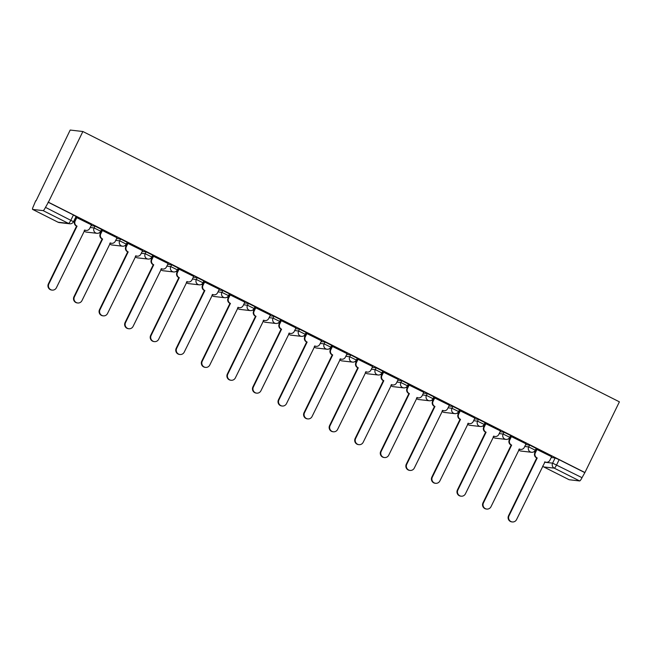 <?xml version="1.0" encoding="UTF-8"?>
<svg xmlns="http://www.w3.org/2000/svg" width="652" height="652" viewBox="0 0 652 652"><rect width="100%" height="100%" fill="white"/><g stroke="black" fill="none" stroke-linecap="round" stroke-linejoin="round"><path stroke-width="0.98" d="M101.525 229.406L94.972 226.105L94.075 227.947L100.71 231.24L101.606 229.398M127.091 242.291L120.538 238.991L119.642 240.832L126.276 244.117L127.173 242.275M152.658 255.168L146.105 251.868L145.2 253.709L151.834 257.002L152.739 255.16M178.224 268.053L171.663 264.745L170.767 266.595L177.401 269.879L178.298 268.037M203.783 280.93L197.23 277.63L196.333 279.472L202.968 282.764L203.864 280.914M229.349 293.816L222.797 290.507L221.892 292.349L228.534 295.641L229.431 293.799M254.916 306.693L248.355 303.392L247.458 305.234L254.093 308.518L254.997 306.676M280.482 319.57L273.921 316.269L273.025 318.111L279.659 321.403L280.556 319.562M306.041 332.455L299.488 329.146L298.592 330.996L305.226 334.28L306.122 332.438M331.607 345.332L325.055 342.031L324.15 343.873L330.792 347.166L331.689 345.315M357.174 358.217L350.613 354.908L349.716 356.75L356.351 360.043L357.255 358.201M382.732 371.094L376.18 367.793L375.283 369.635L381.917 372.92L382.814 371.078M408.299 383.971L401.746 380.67L400.85 382.512L407.484 385.805L408.38 383.963M433.865 396.856L427.313 393.547L426.408 395.397L433.05 398.682L433.947 396.84M459.432 409.733L452.871 406.432L451.975 408.274L458.609 411.567L459.513 409.717M484.99 422.618L478.438 419.309L477.541 421.151L484.175 424.444L485.072 422.602M510.557 435.495L504.004 432.194L503.108 434.036L509.742 437.321L510.638 435.479M536.123 448.372L529.571 445.072L528.666 446.913L535.3 450.206L536.205 448.364M544.542 462.219L552.603 463.148L582.016 477.68L584.917 472.529L48.395 202.21L82.877 131.517L70.188 130.05L36.015 200.906M74.263 220.172L74.907 220.498M99.3 232.788L100.473 233.383M124.866 245.674L126.04 246.26M150.433 258.551L151.598 259.137M175.991 271.428L177.165 272.023M201.558 284.313L202.731 284.9M227.124 297.19L228.29 297.785M252.683 310.075L253.856 310.662M278.249 322.952L279.423 323.539M303.816 335.829L304.989 336.424M329.382 348.714L330.548 349.301M354.941 361.591L356.114 362.186M380.507 374.476L381.681 375.063M406.074 387.353L407.247 387.94M431.64 400.23L432.806 400.825M457.199 413.115L458.372 413.702M482.765 425.992L483.939 426.587M508.332 438.877L509.505 439.464M533.898 451.754L535.064 452.341M584.917 472.529L619.4 401.836L82.877 131.517M35.705 200.751L33.537 205.983A3.733 0.701 -63.3 0 0 32.6 209.406A3.733 0.701 -63.3 0 0 32.649 209.422L43.122 210.629A3.733 0.701 -63.3 0 0 45.493 207.36L73.513 221.713L76.048 216.513L73.423 214.964L70.897 220.156A3.733 0.701 -63.3 0 1 68.517 223.424L43.122 210.629M48.395 202.21L45.493 207.36M551.225 457.5L555.129 457.957L552.603 463.148A3.733 3.659 -83.4 0 0 554.241 468.144L543.768 466.946L569.172 479.742L579.644 480.948L554.241 468.144A3.733 0.701 -63.3 0 0 556.612 464.884L559.147 459.693L555.129 457.957M582.016 477.68A3.733 0.701 116.7 0 1 579.644 480.948M551.608 456.718L536.555 449.293M526.042 443.841L510.989 436.416M500.483 430.956L485.422 423.539M474.917 418.079L459.856 410.654M449.35 405.202L434.297 397.777M423.784 392.317L408.731 384.892M398.225 379.44L383.164 372.015M372.659 366.554L357.606 359.138M347.092 353.677L332.039 346.253M321.534 340.8L306.473 333.376M295.967 327.915L280.906 320.491M270.401 315.038L255.348 307.614M244.834 302.153L229.781 294.737M219.276 289.276L204.215 281.851M193.709 276.399L178.648 268.974M168.143 263.514L153.09 256.089M142.576 250.637L127.523 243.212M117.018 237.752L101.956 230.335M91.451 224.875L76.39 217.45M91.068 225.657L94.972 226.105M116.635 238.542L120.538 238.991M142.193 251.419L146.105 251.868M167.76 264.296L171.663 264.745M193.326 277.182L197.23 277.63M218.893 290.058L222.797 290.507M244.451 302.944L248.355 303.392M270.018 315.821L273.921 316.269M295.584 328.698L299.488 329.146M321.151 341.583L325.055 342.031M346.709 354.46L350.613 354.908M372.276 367.345L376.18 367.793M397.842 380.222L401.746 380.67M423.409 393.099L427.313 393.547M448.967 405.984L452.871 406.432M474.534 418.861L478.438 419.309M500.1 431.746L504.004 432.194M525.659 444.623L529.571 445.072M74.621 219.439L75.265 219.765M100.009 232.226L100.832 232.642M125.575 245.103L126.398 245.519M151.142 257.988L151.957 258.404M176.7 270.865L177.523 271.281M202.267 283.75L203.09 284.166M227.833 296.627L228.656 297.043M253.4 309.513L254.215 309.92M278.958 322.39L279.781 322.805M304.525 335.267L305.348 335.682M330.091 348.152L330.914 348.567M355.658 361.029L356.473 361.444M381.216 373.914L382.039 374.321M406.783 386.791L407.606 387.207M432.349 399.668L433.172 400.083M457.908 412.553L458.731 412.969M483.474 425.43L484.297 425.846M509.041 438.315L509.864 438.723M534.607 451.192L535.431 451.608M535.512 451.437L534.738 451.045M48.028 202.169L73.423 214.964M584.551 472.488L559.147 459.693M509.945 438.551L509.179 438.168M484.379 425.674L483.613 425.283M458.821 412.789L458.046 412.406M433.254 399.912L432.488 399.521M407.687 387.027L406.921 386.644M382.121 374.15L381.355 373.767M356.562 361.273L355.788 360.882M330.996 348.388L330.23 348.005M305.429 335.511L304.663 335.12M279.871 322.626L279.097 322.243M254.304 309.749L253.53 309.366M228.738 296.872L227.972 296.481M203.171 283.987L202.405 283.604M177.613 271.11L176.839 270.719M152.046 258.225L151.272 257.842M126.48 245.348L125.714 244.965M100.913 232.471L100.147 232.079M75.355 219.585L74.703 219.259M537.044 449.326L535.325 452.855A3.733 3.659 96.6 0 0 536.963 457.859L536.482 457.802A3.733 3.659 -83.4 0 1 534.844 452.806L536.572 449.252M537.215 457.981L509.025 515.781A4.295 4.214 96.6 0 0 512.301 521.95A4.295 4.214 96.6 0 0 516.563 519.579L544.999 461.909A3.733 3.659 96.6 0 0 546.205 462.268L545.724 462.211A3.733 3.659 -83.4 0 1 544.681 461.926M512.301 521.95L511.82 521.893A4.295 4.214 -83.4 0 1 508.544 515.724L536.735 457.932M546.205 462.268A3.733 3.659 96.6 0 0 549.905 460.206L551.633 456.677M511.478 436.449L509.758 439.978A3.733 3.659 96.6 0 0 511.404 444.982L510.923 444.925A3.733 3.659 -83.4 0 1 509.277 439.921L511.005 436.375M511.649 445.104L483.458 502.904A4.295 4.214 96.6 0 0 486.734 509.065A4.295 4.214 96.6 0 0 490.997 506.702L519.432 449.024A3.733 3.659 96.6 0 0 520.638 449.391L520.157 449.334A3.733 3.659 -83.4 0 1 519.114 449.049M486.734 509.065L486.253 509.008A4.295 4.214 -83.4 0 1 482.977 502.847L511.168 445.047M520.638 449.391A3.733 3.659 96.6 0 0 524.347 447.329L526.066 443.8M485.919 423.572L484.191 427.101A3.733 3.659 96.6 0 0 485.838 432.097L485.357 432.048A3.733 3.659 -83.4 0 1 483.711 427.044L485.447 423.498M486.082 432.227L457.891 490.019A4.295 4.214 96.6 0 0 461.176 496.188A4.295 4.214 96.6 0 0 465.43 493.817L493.866 436.147A3.733 3.659 96.6 0 0 495.072 436.506L494.591 436.449A3.733 3.659 -83.4 0 1 493.548 436.172M461.176 496.188L460.695 496.131A4.295 4.214 -83.4 0 1 457.411 489.962L485.601 432.17M495.072 436.506A3.733 3.659 96.6 0 0 498.78 434.444L500.5 430.915M460.353 410.687L458.633 414.216A3.733 3.659 96.6 0 0 460.271 419.22L459.79 419.163A3.733 3.659 -83.4 0 1 458.152 414.159L459.88 410.613M460.516 419.342L432.333 477.142A4.295 4.214 96.6 0 0 435.609 483.303A4.295 4.214 96.6 0 0 439.872 480.94L468.307 423.262A3.733 3.659 96.6 0 0 469.513 423.629L469.032 423.572A3.733 3.659 -83.4 0 1 467.989 423.287M435.609 483.303L435.128 483.254A4.295 4.214 -83.4 0 1 431.852 477.085L460.035 419.285M469.513 423.629A3.733 3.659 96.6 0 0 473.213 421.567L474.933 418.038M434.786 397.81L433.067 401.339A3.733 3.659 96.6 0 0 434.713 406.343L434.232 406.286A3.733 3.659 -83.4 0 1 432.586 401.282L434.313 397.736M434.957 406.465L406.767 464.257A4.295 4.214 96.6 0 0 410.043 470.426A4.295 4.214 96.6 0 0 414.305 468.054L442.741 410.385A3.733 3.659 96.6 0 0 443.947 410.744L443.466 410.695A3.733 3.659 -83.4 0 1 442.423 410.41M410.043 470.426L409.562 470.369A4.295 4.214 -83.4 0 1 406.286 464.208L434.476 406.408M443.947 410.744A3.733 3.659 96.6 0 0 447.647 408.682L449.375 405.153M409.22 384.924L407.5 388.453A3.733 3.659 96.6 0 0 409.146 393.458L408.665 393.4A3.733 3.659 -83.4 0 1 407.019 388.405L408.755 384.851M409.391 393.58L381.2 451.38A4.295 4.214 96.6 0 0 384.476 457.549A4.295 4.214 96.6 0 0 388.739 455.177L417.174 397.508A3.733 3.659 96.6 0 0 418.38 397.867L417.899 397.81A3.733 3.659 -83.4 0 1 416.856 397.524M384.476 457.549L383.995 457.492A4.295 4.214 -83.4 0 1 380.719 451.323L408.91 393.531M418.38 397.867A3.733 3.659 96.6 0 0 422.088 395.805L423.808 392.276M383.661 372.047L381.933 375.576A3.733 3.659 96.6 0 0 383.58 380.581L383.099 380.523A3.733 3.659 -83.4 0 1 381.453 375.519L383.189 371.974M383.824 380.703L355.633 438.503A4.295 4.214 96.6 0 0 358.918 444.664A4.295 4.214 96.6 0 0 363.172 442.3L391.607 384.623A3.733 3.659 96.6 0 0 392.814 384.99L392.333 384.933A3.733 3.659 -83.4 0 1 391.29 384.647M358.918 444.664L358.437 444.607A4.295 4.214 -83.4 0 1 355.153 438.446L383.343 380.646M392.814 384.99A3.733 3.659 96.6 0 0 396.522 382.928L398.242 379.399M358.095 359.17L356.375 362.699A3.733 3.659 96.6 0 0 358.013 367.695L357.532 367.647A3.733 3.659 -83.4 0 1 355.894 362.642L357.622 359.089M358.266 367.826L330.075 425.617A4.295 4.214 96.6 0 0 333.351 431.787A4.295 4.214 96.6 0 0 337.614 429.415L366.049 371.746A3.733 3.659 96.6 0 0 367.255 372.105L366.774 372.047A3.733 3.659 -83.4 0 1 365.731 371.762M333.351 431.787L332.87 431.73A4.295 4.214 -83.4 0 1 329.594 425.56L357.785 367.769M367.255 372.105A3.733 3.659 96.6 0 0 370.955 370.043L372.675 366.514M332.528 346.285L330.808 349.814A3.733 3.659 96.6 0 0 332.455 354.818L331.974 354.761A3.733 3.659 -83.4 0 1 330.328 349.757L332.055 346.212M332.699 354.941L304.508 412.74A4.295 4.214 96.6 0 0 307.785 418.902A4.295 4.214 96.6 0 0 312.047 416.538L340.483 358.861A3.733 3.659 96.6 0 0 341.689 359.228L341.208 359.17A3.733 3.659 -83.4 0 1 340.165 358.885M307.785 418.902L307.304 418.853A4.295 4.214 -83.4 0 1 304.028 412.683L332.218 354.884M341.689 359.228A3.733 3.659 96.6 0 0 345.397 357.166L347.117 353.637M306.962 333.408L305.242 336.937A3.733 3.659 96.6 0 0 306.888 341.941L306.407 341.884A3.733 3.659 -83.4 0 1 304.761 336.88L306.497 333.335M307.133 342.064L278.942 399.855A4.295 4.214 96.6 0 0 282.218 406.025A4.295 4.214 96.6 0 0 286.481 403.653L314.916 345.984A3.733 3.659 96.6 0 0 316.122 346.342L315.641 346.293A3.733 3.659 -83.4 0 1 314.598 346.008M282.218 406.025L281.737 405.968A4.295 4.214 -83.4 0 1 278.461 399.806L306.652 342.007M316.122 346.342A3.733 3.659 96.6 0 0 319.83 344.28L321.55 340.752M281.403 320.523L279.684 324.052A3.733 3.659 96.6 0 0 281.322 329.056L280.841 328.999A3.733 3.659 -83.4 0 1 279.203 324.003L280.93 320.45M281.566 329.178L253.383 386.978A4.295 4.214 96.6 0 0 256.66 393.148A4.295 4.214 96.6 0 0 260.914 390.776L289.349 333.107A3.733 3.659 96.6 0 0 290.556 333.465L290.075 333.408A3.733 3.659 -83.4 0 1 289.04 333.123M256.66 393.148L256.179 393.091A4.295 4.214 -83.4 0 1 252.903 386.921L281.085 329.13M290.556 333.465A3.733 3.659 96.6 0 0 294.264 331.403L295.984 327.875M255.837 307.646L254.117 311.175A3.733 3.659 96.6 0 0 255.755 316.179L255.274 316.122A3.733 3.659 -83.4 0 1 253.636 311.118L255.364 307.573M256.008 316.301L227.817 374.101A4.295 4.214 96.6 0 0 231.093 380.263A4.295 4.214 96.6 0 0 235.356 377.899L263.791 320.222A3.733 3.659 96.6 0 0 264.997 320.588L264.516 320.531A3.733 3.659 -83.4 0 1 263.473 320.246M231.093 380.263L230.612 380.206A4.295 4.214 -83.4 0 1 227.336 374.044L255.527 316.244M264.997 320.588A3.733 3.659 96.6 0 0 268.697 318.526L270.425 314.998M230.27 294.769L228.55 298.298A3.733 3.659 96.6 0 0 230.197 303.294L229.716 303.245A3.733 3.659 -83.4 0 1 228.07 298.241L229.797 294.688M230.441 303.424L202.25 361.216A4.295 4.214 96.6 0 0 205.527 367.386A4.295 4.214 96.6 0 0 209.789 365.014L238.225 307.345A3.733 3.659 96.6 0 0 239.431 307.703L238.95 307.646A3.733 3.659 -83.4 0 1 237.907 307.361M205.527 367.386L205.046 367.329A4.295 4.214 -83.4 0 1 201.77 361.159L229.96 303.367M239.431 307.703A3.733 3.659 96.6 0 0 243.139 305.641L244.859 302.112M204.712 281.884L202.984 285.413A3.733 3.659 96.6 0 0 204.63 290.417L204.149 290.36A3.733 3.659 -83.4 0 1 202.503 285.356L204.239 281.811M204.875 290.539L176.684 348.339A4.295 4.214 96.6 0 0 179.968 354.501A4.295 4.214 96.6 0 0 184.223 352.137L212.658 294.459A3.733 3.659 96.6 0 0 213.864 294.826L213.383 294.769A3.733 3.659 -83.4 0 1 212.34 294.484M179.968 354.501L179.479 354.452A4.295 4.214 -83.4 0 1 176.203 348.282L204.394 290.482M213.864 294.826A3.733 3.659 96.6 0 0 217.572 292.764L219.292 289.235M179.145 269.007L177.425 272.536A3.733 3.659 96.6 0 0 179.064 277.54L178.583 277.483A3.733 3.659 -83.4 0 1 176.945 272.479L178.672 268.934M179.308 277.662L151.125 335.454A4.295 4.214 96.6 0 0 154.402 341.624A4.295 4.214 96.6 0 0 158.664 339.252L187.091 281.582A3.733 3.659 96.6 0 0 188.306 281.941L187.825 281.884A3.733 3.659 -83.4 0 1 186.782 281.607M154.402 341.624L153.921 341.567A4.295 4.214 -83.4 0 1 150.645 335.405L178.827 277.605M188.306 281.941A3.733 3.659 96.6 0 0 192.006 279.879L193.725 276.35M153.579 256.122L151.859 259.651A3.733 3.659 96.6 0 0 153.497 264.655L153.016 264.598A3.733 3.659 -83.4 0 1 151.378 259.602L153.106 256.049M153.75 264.777L125.559 322.577A4.295 4.214 96.6 0 0 128.835 328.747A4.295 4.214 96.6 0 0 133.098 326.375L161.533 268.705A3.733 3.659 96.6 0 0 162.739 269.064L162.258 269.007A3.733 3.659 -83.4 0 1 161.215 268.722M128.835 328.747L128.354 328.69A4.295 4.214 -83.4 0 1 125.078 322.52L153.269 264.728M162.739 269.064A3.733 3.659 96.6 0 0 166.439 267.002L168.167 263.473M128.012 243.245L126.292 246.774A3.733 3.659 96.6 0 0 127.939 251.778L127.458 251.721A3.733 3.659 -83.4 0 1 125.812 246.717L127.539 243.172M128.183 251.9L99.992 309.692A4.295 4.214 96.6 0 0 103.269 315.861A4.295 4.214 96.6 0 0 107.531 313.498L135.966 255.82A3.733 3.659 96.6 0 0 137.173 256.179L136.692 256.13A3.733 3.659 -83.4 0 1 135.649 255.845M103.269 315.861L102.788 315.804A4.295 4.214 -83.4 0 1 99.511 309.643L127.702 251.843M137.173 256.179A3.733 3.659 96.6 0 0 140.881 254.125L142.601 250.596M102.454 230.368L100.726 233.897A3.733 3.659 96.6 0 0 102.372 238.893L101.891 238.844A3.733 3.659 -83.4 0 1 100.245 233.84L101.981 230.286M102.617 239.023L74.426 296.815A4.295 4.214 96.6 0 0 77.71 302.984A4.295 4.214 96.6 0 0 81.965 300.613L110.4 242.943A3.733 3.659 96.6 0 0 111.606 243.302L111.125 243.245A3.733 3.659 -83.4 0 1 110.082 242.96M77.71 302.984L77.229 302.927A4.295 4.214 -83.4 0 1 73.945 296.758L102.136 238.966M111.606 243.302A3.733 3.659 96.6 0 0 115.314 241.24L117.034 237.711M76.887 217.483L75.167 221.012A3.733 3.659 96.6 0 0 76.806 226.016L76.325 225.959A3.733 3.659 -83.4 0 1 74.687 220.955L76.414 217.409M77.05 226.138L48.867 283.938A4.295 4.214 96.6 0 0 52.144 290.099A4.295 4.214 96.6 0 0 56.406 287.736L84.841 230.058A3.733 3.659 96.6 0 0 86.048 230.425L85.567 230.368A3.733 3.659 -83.4 0 1 84.524 230.083M52.144 290.099L51.663 290.05A4.295 4.214 -83.4 0 1 48.387 283.881L76.569 226.081M86.048 230.425A3.733 3.659 96.6 0 0 89.748 228.363L91.467 224.834M32.649 209.422L58.044 222.218L68.517 223.424A3.733 3.659 96.6 0 0 69.723 223.783A3.733 3.733 0 0 0 73.513 221.713M90.172 227.499L94.075 227.947A3.733 3.659 96.6 0 0 95.714 232.951A3.733 3.659 -83.4 0 0 96.928 233.31A3.733 3.733 0 0 0 100.71 231.24M115.73 240.384L119.642 240.832A3.733 3.659 96.6 0 0 121.28 245.828A3.733 3.659 -83.4 0 0 122.486 246.195A3.733 3.733 0 0 0 126.276 244.117M141.297 253.261L145.2 253.709A3.733 3.659 96.6 0 0 146.847 258.714A3.733 3.659 -83.4 0 0 148.053 259.072A3.733 3.733 0 0 0 151.834 257.002M166.863 266.138L170.767 266.595A3.733 3.659 96.6 0 0 172.413 271.591A3.733 3.659 -83.4 0 0 173.619 271.957A3.733 3.733 0 0 0 177.401 269.879M192.43 279.023L196.333 279.472A3.733 3.659 96.6 0 0 197.972 284.476A3.733 3.659 -83.4 0 0 199.178 284.834A3.733 3.733 0 0 0 202.968 282.764M217.988 291.9L221.892 292.349A3.733 3.659 96.6 0 0 223.538 297.353A3.733 3.659 -83.4 0 0 224.744 297.711A3.733 3.733 0 0 0 228.534 295.641M243.555 304.786L247.458 305.234A3.733 3.659 96.6 0 0 249.105 310.238A3.733 3.659 -83.4 0 0 250.311 310.596A3.733 3.733 0 0 0 254.093 308.518M269.121 317.663L273.025 318.111A3.733 3.659 96.6 0 0 274.671 323.115A3.733 3.659 -83.4 0 0 275.877 323.473A3.733 3.733 0 0 0 279.659 321.403M294.688 330.54L298.592 330.996A3.733 3.659 96.6 0 0 300.23 335.992A3.733 3.659 -83.4 0 0 301.436 336.359A3.733 3.733 0 0 0 305.226 334.28M320.246 343.425L324.15 343.873A3.733 3.659 96.6 0 0 325.796 348.877A3.733 3.659 -83.4 0 0 327.002 349.236A3.733 3.733 0 0 0 330.792 347.166M345.813 356.302L349.716 356.75A3.733 3.659 96.6 0 0 351.363 361.754A3.733 3.659 -83.4 0 0 352.569 362.113A3.733 3.733 0 0 0 356.351 360.043M371.379 369.187L375.283 369.635A3.733 3.659 96.6 0 0 376.929 374.639A3.733 3.659 -83.4 0 0 378.136 374.998A3.733 3.733 0 0 0 381.917 372.92M396.946 382.064L400.85 382.512A3.733 3.659 96.6 0 0 402.488 387.516A3.733 3.659 -83.4 0 0 403.694 387.875A3.733 3.733 0 0 0 407.484 385.805M422.504 394.941L426.408 395.397A3.733 3.659 96.6 0 0 428.054 400.393A3.733 3.659 -83.4 0 0 429.261 400.76A3.733 3.733 0 0 0 433.05 398.682M448.071 407.826L451.975 408.274A3.733 3.659 96.6 0 0 453.621 413.278A3.733 3.659 -83.4 0 0 454.827 413.637A3.733 3.733 0 0 0 458.609 411.567M473.637 420.703L477.541 421.151A3.733 3.659 96.6 0 0 479.179 426.155A3.733 3.659 -83.4 0 0 480.394 426.514A3.733 3.733 0 0 0 484.175 424.444M499.196 433.588L503.108 434.036A3.733 3.659 96.6 0 0 504.746 439.041A3.733 3.659 -83.4 0 0 505.952 439.399A3.733 3.733 0 0 0 509.742 437.321M524.762 446.465L528.666 446.913A3.733 3.659 96.6 0 0 530.312 451.917A3.733 3.659 -83.4 0 0 531.519 452.276A3.733 3.733 0 0 0 535.3 450.206M518.731 449.847A3.733 3.659 96.6 0 0 521.046 451.07A3.733 3.733 0 0 1 518.715 449.872M493.165 436.962A3.733 3.659 96.6 0 0 495.479 438.193A3.733 3.733 0 0 1 493.148 436.995M467.598 424.085A3.733 3.659 96.6 0 0 469.921 425.316A3.733 3.733 0 0 1 467.582 424.118M442.032 411.2A3.733 3.659 96.6 0 0 444.354 412.431A3.733 3.733 0 0 1 442.015 411.233M416.473 398.323A3.733 3.659 96.6 0 0 418.788 399.554A3.733 3.733 0 0 1 416.457 398.356M390.907 385.446A3.733 3.659 96.6 0 0 393.229 386.669A3.733 3.733 0 0 1 390.89 385.471M365.34 372.561A3.733 3.659 96.6 0 0 367.663 373.792A3.733 3.733 0 0 1 365.324 372.594M339.773 359.684A3.733 3.659 96.6 0 0 342.096 360.915A3.733 3.733 0 0 1 339.757 359.717M314.215 346.799A3.733 3.659 96.6 0 0 316.53 348.029A3.733 3.733 0 0 1 314.199 346.831M288.649 333.922A3.733 3.659 96.6 0 0 290.971 335.152A3.733 3.733 0 0 1 288.632 333.954M263.082 321.045A3.733 3.659 96.6 0 0 265.405 322.267A3.733 3.733 0 0 1 263.066 321.069M237.515 308.16A3.733 3.659 96.6 0 0 239.838 309.39A3.733 3.733 0 0 1 237.507 308.192M211.957 295.283A3.733 3.659 96.6 0 0 214.272 296.513A3.733 3.733 0 0 1 211.941 295.315M186.39 282.397A3.733 3.659 96.6 0 0 188.713 283.628A3.733 3.733 0 0 1 186.374 282.43M160.824 269.52A3.733 3.659 96.6 0 0 163.147 270.751A3.733 3.733 0 0 1 160.808 269.553M135.266 256.643A3.733 3.659 96.6 0 0 137.58 257.866A3.733 3.733 0 0 1 135.249 256.668M109.699 243.758A3.733 3.659 96.6 0 0 112.014 244.989A3.733 3.733 0 0 1 109.683 243.791M84.132 230.881A3.733 3.659 96.6 0 0 86.455 232.112A3.733 3.733 0 0 1 84.116 230.914M32.6 209.406L58.004 222.202A3.733 3.733 0 0 0 59.25 222.577A3.733 3.659 96.6 0 1 58.044 222.218A3.733 0.701 116.7 0 1 58.004 222.202A3.733 0.701 116.7 0 1 57.963 222.177M542.643 466.107A3.733 3.733 0 0 0 543.727 466.93A3.733 0.701 116.7 0 0 543.768 466.946A3.733 3.659 -83.4 0 1 542.66 466.074M536.963 457.859L536.482 457.802M535.325 452.855L534.844 452.806M509.025 515.781L508.544 515.724M511.404 444.982L510.923 444.925M509.758 439.978L509.277 439.921M483.458 502.904L482.977 502.847M485.838 432.097L485.357 432.048M484.191 427.101L483.711 427.044M457.891 490.019L457.411 489.962M460.271 419.22L459.79 419.163M458.633 414.216L458.152 414.159M432.333 477.142L431.852 477.085M434.713 406.343L434.232 406.286M433.067 401.339L432.586 401.282M406.767 464.257L406.286 464.208M409.146 393.458L408.665 393.4M407.5 388.453L407.019 388.405M381.2 451.38L380.719 451.323M383.58 380.581L383.099 380.523M381.933 375.576L381.453 375.519M355.633 438.503L355.153 438.446M358.013 367.695L357.532 367.647M356.375 362.699L355.894 362.642M330.075 425.617L329.594 425.56M332.455 354.818L331.974 354.761M330.808 349.814L330.328 349.757M304.508 412.74L304.028 412.683M306.888 341.941L306.407 341.884M305.242 336.937L304.761 336.88M278.942 399.855L278.461 399.806M281.322 329.056L280.841 328.999M279.684 324.052L279.203 324.003M253.383 386.978L252.903 386.921M255.755 316.179L255.274 316.122M254.117 311.175L253.636 311.118M227.817 374.101L227.336 374.044M230.197 303.294L229.716 303.245M228.55 298.298L228.07 298.241M202.25 361.216L201.77 361.159M204.63 290.417L204.149 290.36M202.984 285.413L202.503 285.356M176.684 348.339L176.203 348.282M179.064 277.54L178.583 277.483M177.425 272.536L176.945 272.479M151.125 335.454L150.645 335.405M153.497 264.655L153.016 264.598M151.859 259.651L151.378 259.602M125.559 322.577L125.078 322.52M127.939 251.778L127.458 251.721M126.292 246.774L125.812 246.717M99.992 309.692L99.511 309.643M102.372 238.893L101.891 238.844M100.726 233.897L100.245 233.84M74.426 296.815L73.945 296.758M76.806 226.016L76.325 225.959M75.167 221.012L74.687 220.955M48.867 283.938L48.387 283.881M531.519 452.276L521.046 451.07M505.952 439.399L495.479 438.193M480.394 426.514L469.921 425.316M454.827 413.637L444.354 412.431M429.261 400.76L418.788 399.554M403.694 387.875L393.229 386.669M378.136 374.998L367.663 373.792M352.569 362.113L342.096 360.915M327.002 349.236L316.53 348.029M301.436 336.359L290.971 335.152M275.877 323.473L265.405 322.267M250.311 310.596L239.838 309.39M224.744 297.711L214.272 296.513M199.178 284.834L188.713 283.628M173.619 271.957L163.147 270.751M148.053 259.072L137.58 257.866M122.486 246.195L112.014 244.989M96.928 233.31L86.455 232.112M59.25 222.577L69.723 223.783M543.727 466.93L569.123 479.725"/></g></svg>
